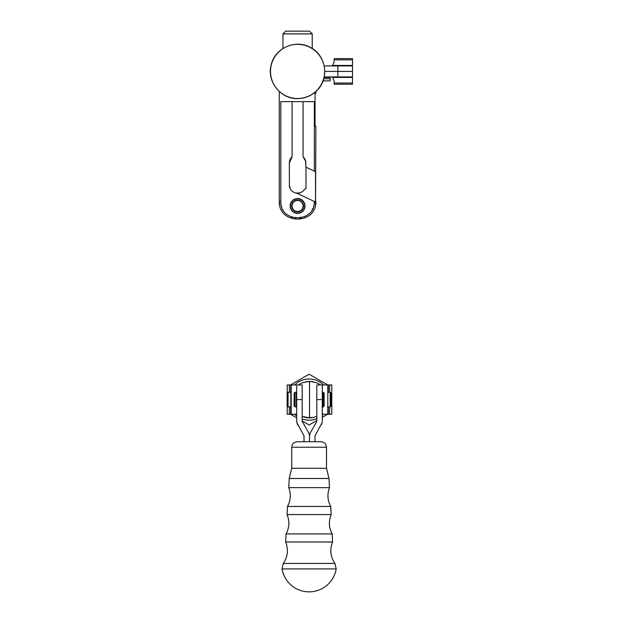 <?xml version="1.0" encoding="UTF-8"?>
<svg xmlns="http://www.w3.org/2000/svg" width="623" height="623" viewBox="0 0 623 623"><rect width="100%" height="100%" fill="white"/><g stroke="black" fill="none" stroke-linecap="round" stroke-linejoin="round"><path stroke-width="0.93" d="M296.688 414.233L291.19 414.233L291.19 384.944L302.178 384.944L302.178 399.584L296.688 399.584L296.688 384.944M287.219 393.113L287.219 384.944L290.661 384.944L290.661 392.264M291.19 384.944L290.661 384.944M291.19 414.233L287.219 414.233L287.219 406.056M316.702 421.491L316.328 422.402A3.66 3.66 0 0 0 316.819 420.572L316.819 384.944L327.807 384.944L327.807 414.233L322.317 414.233M327.807 384.944L331.786 384.944L331.786 414.233L328.344 414.233L328.344 406.905M327.807 414.233L328.344 414.233M314.989 441.746L314.989 436.692A3.66 3.66 0 0 1 315.479 434.862L322.029 422.846M302.295 421.491L308.276 432.121A9.15 9.15 0 0 1 309.506 436.692L309.506 441.746L309.499 436.692A9.15 9.15 0 0 1 310.721 432.121L316.328 422.402M321.086 425.151A9.15 9.15 0 0 0 322.317 420.572L322.317 384.944M329.497 487.638L288.745 487.638C291.151 494.101 290.739 500.378 287.499 506.468L330.735 506.468C327.496 500.378 327.083 494.101 329.497 487.638L329.014 478.487L326.507 468.286L291.735 468.286L291.735 447.236L326.507 447.236C326.179 443.895 324.349 442.065 321.016 441.746L297.226 441.746L304.008 441.746L304.008 436.692A3.66 3.66 0 0 0 303.518 434.862L296.976 422.846M297.911 425.151A9.15 9.15 0 0 1 296.688 420.572L296.688 399.584M302.178 399.584L302.178 420.572A3.66 3.66 0 0 0 302.669 422.402M285.638 542.002L286.058 533.927L332.176 533.927L332.604 542.002L285.638 542.002C288.605 549.556 287.826 556.713 283.309 563.457L334.933 563.457L336.202 568.924L282.04 568.924L283.309 563.457L303.627 563.457M294.64 384.944A20.59 20.59 0 0 1 323.594 384.944M323.594 414.233A20.59 20.59 0 0 1 322.317 415.393M316.819 418.687A20.59 20.59 0 0 1 302.178 418.975M296.688 416A20.59 20.59 0 0 1 294.64 414.233M287.219 386.86L287.219 412.309M290.536 414.233L296.688 417.776M302.202 420.961L309.117 424.956L316.819 420.509M322.317 417.34L327.698 414.233M327.698 384.944L309.117 374.213L290.536 384.944M330.167 406.905L331.086 405.994L331.086 393.175L330.167 392.264L330.167 406.905L327.425 406.905M287.148 393.175L287.148 405.994L288.067 406.905L288.067 392.264L287.148 393.175M288.067 392.264L290.816 392.264L290.816 406.905L288.067 406.905M295.022 392.264L294.111 393.175L294.111 405.994L295.022 406.905L295.022 392.264L296.307 392.264L296.307 406.905L295.022 406.905M323.212 406.905L324.131 405.994L324.131 393.175L323.212 392.264L323.212 406.905L321.935 406.905M320.487 384.944A18.308 18.308 0 0 0 316.819 382.81L309.499 381.276L302.178 382.81A18.308 18.308 0 0 0 298.518 384.944M305.932 417.542L313.159 417.519A18.308 18.308 0 0 1 313.073 417.542A18.308 18.308 0 0 1 305.838 417.519L302.178 416.366L309.499 417.893L309.499 381.276L309.499 417.893L313.073 417.542M316.539 416.483L313.159 417.519L316.539 416.483M313.86 417.363L313.424 417.465L313.86 417.363M305.574 417.465L305.138 417.363L305.574 417.465M280.802 201.47C279.774 223.081 315.37 223.127 314.358 201.47L314.187 203.838L314.358 201.408L315.511 201.945L315.518 201.431L315.518 171.652L314.358 171.107L314.358 101.627L280.802 101.627L314.358 101.627L314.358 171.107L305.823 167.128L305.823 162.953A8.239 8.239 0 0 0 303.074 156.809L303.074 101.627L303.074 156.809L304.195 158.04L303.074 156.809A8.239 8.239 0 0 1 305.823 162.953L305.036 159.449L305.605 161.069L303.097 156.832L305.036 159.441L305.761 161.972L305.823 167.128L315.518 171.652L315.511 201.945L314.483 201.463L315.511 201.945L315.518 201.431L315.511 201.945L314.358 201.47L296.517 193.091A8.239 8.239 0 0 0 304.515 189.369L305.971 188.582L305.971 167.198L305.971 188.582L304.515 189.369C303.596 190.622 303.596 190.622 304.515 189.369C303.596 190.622 303.596 190.622 304.515 189.369L305.971 188.582L304.515 189.369A8.239 8.239 0 0 1 289.345 184.922L290.201 188.582C291.595 190.77 291.595 190.77 290.201 188.582C291.595 190.77 291.595 190.77 290.201 188.582L289.345 184.922A8.239 8.239 0 0 0 296.517 193.091L314.358 201.47C315.37 223.127 279.774 223.081 280.802 201.47L279.275 201.393L279.626 204.967L279.275 201.393C278.395 224.911 316.772 224.911 315.884 201.393C316.772 224.911 278.395 224.911 279.275 201.393L279.275 91.519L279.275 201.393L280.802 201.47L280.802 101.627L280.802 201.47M315.043 93.388L315.884 93.388L315.043 93.388L315.043 126.337L315.043 93.388M295.769 192.959L299.204 192.998L295.769 192.959M314.163 204.033L314 204.936L314.163 204.033M313.782 205.839L313.634 206.345L313.782 205.839M312.933 208.23L312.178 209.741L312.933 208.23M305.574 216.212L304.834 216.586L305.574 216.212M301.431 217.785L299.165 218.159L301.431 217.785M294.827 218.003L295.863 218.143M292.569 217.466L291.066 216.921L292.569 217.466M283.138 209.998L282.881 209.546L283.138 209.998M281.767 207.054L281.573 206.478L281.767 207.054M281.16 204.905L281.051 204.313L281.16 204.905M315.884 126.337L315.043 126.337L315.884 126.337L315.534 204.967L315.884 126.337M297.584 213.385A7.414 7.414 0 0 0 304.001 202.265A7.414 7.414 0 0 0 291.159 202.265A7.414 7.414 0 0 0 297.584 213.385A7.414 7.414 0 0 0 304.001 202.265A7.414 7.414 0 0 0 291.159 202.265A7.414 7.414 0 0 0 297.584 213.385M289.345 162.953L289.407 185.934L289.345 162.953A8.239 8.239 0 0 1 292.094 156.809L289.345 162.953A8.239 8.239 0 0 1 292.094 156.809L289.345 162.953M292.094 101.627L292.094 156.809L292.094 101.627M289.407 161.91L289.563 161.069L289.415 161.91M291.073 157.907L291.985 156.91L291.073 157.907M289.843 187.741L289.586 186.892L289.843 187.741M309.483 31.15L285.684 31.15L282.935 33.899L312.224 33.899L282.935 33.899L282.935 48.524L282.935 33.899L285.684 31.15L309.483 31.15L312.224 33.899L312.224 48.524L312.224 33.899L309.483 31.15M303.456 205.972A5.88 5.88 0 0 1 294.64 211.057A5.88 5.88 0 0 1 294.64 200.879A5.88 5.88 0 0 1 303.456 205.972M303.089 205.972A5.514 5.514 0 0 1 294.827 210.745A5.514 5.514 0 0 1 294.827 201.198A5.514 5.514 0 0 1 303.089 205.972M304.725 205.972A7.141 7.141 0 0 1 294.009 212.155A7.141 7.141 0 0 1 294.009 199.788A7.141 7.141 0 0 1 304.725 205.972M304.515 189.369C303.596 190.622 303.596 190.622 304.515 189.369C303.596 190.622 303.596 190.622 304.515 189.369M330.135 76.917L330.135 80.889L323.064 80.889L330.135 80.889L330.135 76.917M324.201 76.917L352.501 76.917L352.501 84.237L334.193 84.237L334.193 81.146L332.682 77.408L331.615 76.917M352.501 59.831L334.193 59.831L334.193 58.609L352.501 58.609L352.501 65.929L337.853 65.929L337.853 71.419L324.762 71.419L352.501 71.419L337.853 71.419L337.853 76.917M352.501 76.917L352.501 65.929M334.193 59.831L334.193 61.7L332.682 65.438L331.615 65.929M337.853 65.929L324.201 65.929M297.584 98.504A27.085 27.085 0 0 0 321.032 57.884A27.085 27.085 0 0 0 274.128 57.884A27.085 27.085 0 0 0 297.584 98.504M289.36 384.944L289.36 392.264M289.36 406.905L289.36 414.233M290.661 406.905L290.661 414.233M329.637 414.233L329.637 406.905M329.637 392.264L329.637 384.944M328.344 392.264L328.344 384.944M316.819 399.584L322.317 399.584M329.014 478.487L289.22 478.487L291.735 468.286M332.176 533.927C328.835 527.626 328.5 521.163 331.163 514.543L287.078 514.543C289.734 521.163 289.399 527.619 286.058 533.927M323.758 78.747L330.135 78.747L323.758 78.747M324.085 77.454L330.135 77.454L324.085 77.454M352.501 83.015L334.193 83.015M352.501 77.408L332.682 77.408M352.501 65.438L332.682 65.438M288.745 487.638L289.22 478.487M326.507 447.236L326.507 468.286M291.735 447.236C292.055 443.895 293.885 442.065 297.226 441.746M330.735 506.468L331.163 514.543M287.499 506.468L287.078 514.543M282.11 569.36A27.459 27.459 0 0 0 336.124 569.36M334.933 563.457C330.416 556.713 329.637 549.556 332.604 542.002M327.807 392.264L330.167 392.264M322.317 392.264L323.212 392.264M313.073 381.634L305.932 381.634M315.884 91.519L315.884 93.388L315.884 91.519M297.584 98.605C280.482 99.213 266.41 81.076 271.254 64.66C274.914 47.948 295.987 38.828 310.675 47.605C325.954 55.307 329.551 77.984 317.395 90.031C311.975 95.615 305.371 98.473 297.584 98.605"/></g></svg>
